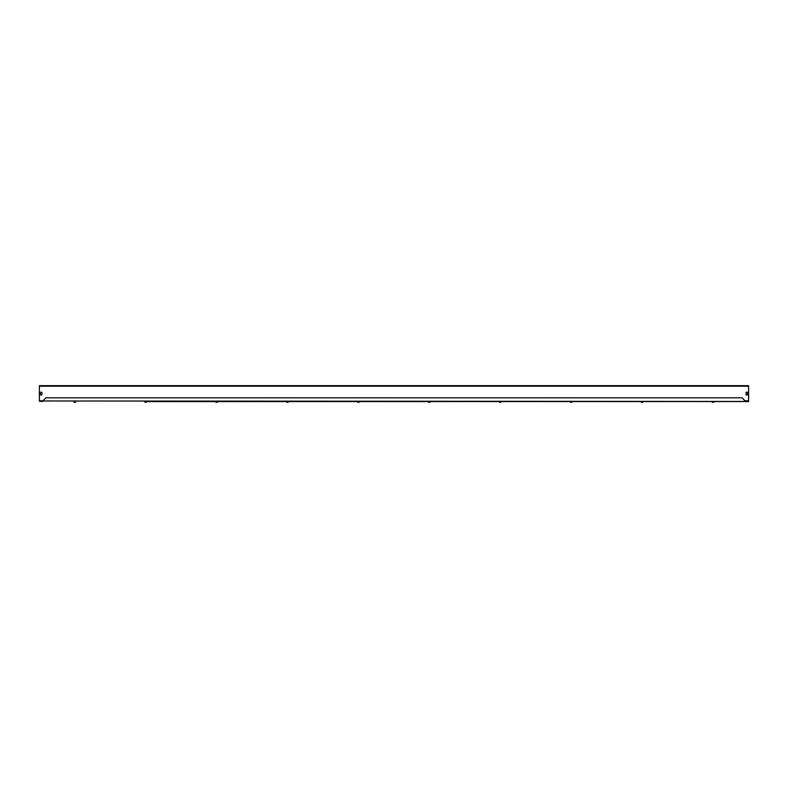 <?xml version="1.0" encoding="UTF-8"?>
<svg xmlns="http://www.w3.org/2000/svg" width="788" height="788" viewBox="0 0 788 788"><rect width="100%" height="100%" fill="white"/><g stroke="black" fill="none" stroke-linecap="round" stroke-linejoin="round"><path stroke-width="1.18" d="M747.507 394.335A0.739 0.739 0 0 1 746.768 395.074A0.739 0.739 0 0 1 746.029 394.335L746.029 392.857A0.739 0.739 0 0 1 746.768 392.119A0.739 0.739 0 0 1 747.507 392.857L747.507 394.335A0.739 0.739 0 0 1 746.768 395.074A0.739 0.739 0 0 1 746.029 394.335M41.971 394.335A0.739 0.739 0 0 1 41.232 395.074A0.739 0.739 0 0 1 40.493 394.335L40.493 392.857A0.739 0.739 0 0 1 41.232 392.119A0.739 0.739 0 0 1 41.971 392.857L41.971 394.335A0.739 0.739 0 0 1 41.232 395.074A0.739 0.739 0 0 1 40.493 394.335M746.029 392.857A0.739 0.739 0 0 1 746.768 392.119A0.739 0.739 0 0 1 747.507 392.857M40.493 392.857A0.739 0.739 0 0 1 41.232 392.119A0.739 0.739 0 0 1 41.971 392.857M42.897 400.806L39.4 400.806L39.4 385.657L748.6 385.657L748.6 400.806L745.103 400.806M144.854 401.545L745.645 401.545L146.647 401.604M42.719 400.984L745.645 401.466L742.119 397.822L45.881 397.822L42.719 400.984M42.355 401.545L39.4 401.171L42.355 401.466M745.645 401.545L748.6 401.545L745.645 401.466M712.588 401.663L712.332 402.343L713.977 401.988L712.588 401.663L712.588 402.343M712.283 401.663L714.007 401.604M713.426 401.663L713.426 402.343M641.668 401.663L641.412 402.343L643.057 401.988L641.668 401.663L641.668 402.343M641.363 401.663L643.087 401.604M642.506 401.663L642.506 402.343M570.748 401.663L570.492 402.343L572.137 401.988L570.748 401.663L570.748 402.343M570.443 401.663L572.167 401.604M571.586 401.663L571.586 402.343M499.828 401.663L499.572 402.343L501.217 401.988L499.828 401.663L499.828 402.343M499.523 401.663L501.247 401.604M500.666 401.663L500.666 402.343M428.908 401.663L428.652 402.343L430.297 401.988L428.908 401.663L428.908 402.343M428.603 401.663L430.327 401.604M429.746 401.663L429.746 402.343M357.988 401.663L357.732 402.343L359.377 401.988L357.988 401.663L357.988 402.343M357.683 401.663L359.407 401.604M358.826 401.663L358.826 402.343M287.068 401.663L286.812 402.343L288.457 401.988L287.068 401.663L287.068 402.343M286.763 401.663L288.487 401.604M287.906 401.663L287.906 402.343M216.148 401.663L215.892 402.343L217.537 401.988L216.148 401.663L216.148 402.343M215.843 401.663L217.567 401.604M216.986 401.663L216.986 402.343M145.228 401.663L144.972 402.343L146.617 401.988L145.228 401.663L145.228 402.343M146.066 401.663L146.066 402.343M74.308 401.663L74.052 402.343L75.697 401.988L74.308 401.663L74.308 402.343M74.003 401.663L75.727 401.604M75.146 401.663L75.146 402.343M748.6 386.209L39.4 386.209"/></g></svg>
